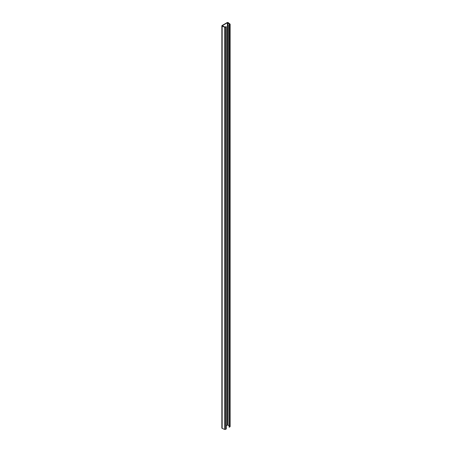 <?xml version="1.0" encoding="UTF-8"?>
<svg xmlns="http://www.w3.org/2000/svg" width="452" height="452" viewBox="0 0 452 452"><rect width="100%" height="100%" fill="white"/><g stroke="black" fill="none" stroke-linecap="round" stroke-linejoin="round"><path stroke-width="0.68" d="M226.294 26.696L224.802 27.001L222.339 25.662L227.384 22.753L229.701 24.176L228.91 24.888L229.927 24.6A0.74 0.429 0 0 0 230.141 24.301A0.74 0.429 0 0 0 230 24.046L228.243 22.651A0.74 0.429 0 0 0 228.164 22.6A0.74 0.429 0 0 0 227.119 22.6L222.073 25.515A0.74 0.429 0 0 0 221.859 25.815A0.74 0.429 0 0 0 222.164 26.159L224.582 27.176A0.74 0.429 0 0 0 225.542 27.131L226.294 26.696L226.294 428.92L225.542 429.355A0.74 0.429 0 0 1 224.582 429.4L222.164 428.383A0.74 0.429 0 0 1 221.859 428.038L221.859 25.815M228.91 425.767L227.904 424.976L226.294 425.603M229.17 25.035L229.17 427.259L229.927 426.824A0.74 0.429 0 0 0 230.141 426.524L230.141 24.301M228.91 24.888L229.17 427.259M227.944 22.775L227.944 424.999M225.542 27.131L225.542 429.355M222.339 25.662L222.339 25.967M227.384 22.753L227.384 424.976M229.927 24.6L229.927 426.824M222.164 26.159L222.164 428.383M224.582 27.176L224.582 429.4"/></g></svg>

